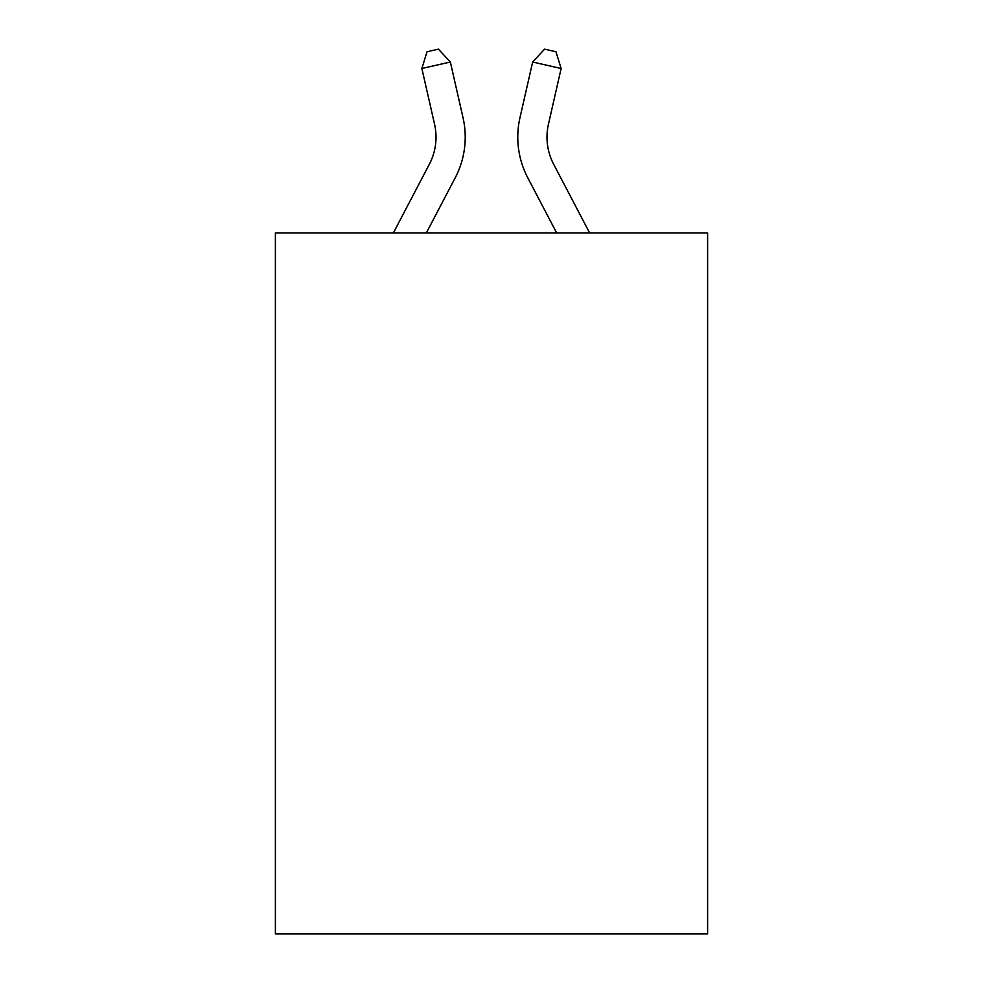 <?xml version="1.0" encoding="UTF-8"?>
<svg xmlns="http://www.w3.org/2000/svg" width="983" height="983" viewBox="0 0 983 983"><rect width="100%" height="100%" fill="white"/><g stroke="black" fill="none" stroke-linecap="round" stroke-linejoin="round"><path stroke-width="1.47" d="M707.613 232.946L707.613 933.85L275.387 933.85L275.387 232.946L707.613 232.946M393.36 232.946L429.338 164.259A58.415 58.415 -36.4 0 0 434.547 124.177L421.867 68.503L427.027 51.743L438.418 49.15L450.337 62.015L463.03 117.69A87.61 87.61 142.5 0 1 455.215 177.812L426.327 232.946L455.215 177.812M589.64 232.946L553.662 164.259A58.415 58.415 36.4 0 1 548.453 124.177L561.133 68.503L532.663 62.015L519.97 117.69A87.61 87.61 -142.5 0 0 527.785 177.812L556.673 232.946L527.785 177.812M429.338 164.259A58.415 58.415 -37.5 0 0 434.547 124.177A58.415 58.415 -37.5 0 1 429.338 164.259A58.415 58.415 -37.5 0 0 434.547 124.177A58.415 58.415 -37.5 0 1 429.338 164.259A58.415 58.415 -37.5 0 0 434.547 124.177A58.415 58.415 -37.5 0 1 429.338 164.259A58.415 58.415 -37.5 0 0 434.547 124.177A58.415 58.415 -37.5 0 1 429.338 164.259A58.415 58.415 -37.5 0 0 434.547 124.177A58.415 58.415 -37.5 0 1 429.338 164.259A58.415 58.415 -37.5 0 0 434.547 124.177A58.415 58.415 -37.5 0 1 429.338 164.259A58.415 58.415 -37.5 0 0 434.547 124.177A58.415 58.415 -37.5 0 1 429.338 164.259A58.415 58.415 -37.5 0 0 434.547 124.177A58.415 58.415 -37.5 0 1 429.338 164.259A58.415 58.415 -37.5 0 0 434.547 124.177A58.415 58.415 -37.5 0 1 429.338 164.259A58.415 58.415 -37.5 0 0 434.547 124.177A58.415 58.415 -37.5 0 1 429.338 164.259A58.415 58.415 -37.5 0 0 434.547 124.177A58.415 58.415 -37.5 0 1 429.338 164.259A58.415 58.415 -37.5 0 0 434.547 124.177A58.415 58.415 -37.5 0 1 429.338 164.259A58.415 58.415 -37.5 0 0 434.547 124.177A58.415 58.415 -37.5 0 1 429.338 164.259A58.415 58.415 -37.5 0 0 434.547 124.177A58.415 58.415 -37.5 0 1 429.338 164.259A58.415 58.415 -37.5 0 0 434.547 124.177A58.415 58.415 -37.5 0 1 429.338 164.259A58.415 58.415 -37.5 0 0 434.547 124.177A58.415 58.415 -37.5 0 1 429.338 164.259A58.415 58.415 -37.5 0 0 434.547 124.177A58.415 58.415 -37.5 0 1 429.338 164.259A58.415 58.415 -37.5 0 0 434.547 124.177M421.867 68.503L450.337 62.015L463.03 117.69M553.662 164.259A58.415 58.415 37.5 0 1 548.453 124.177A58.415 58.415 37.5 0 0 553.662 164.259A58.415 58.415 37.5 0 1 548.453 124.177A58.415 58.415 37.5 0 0 553.662 164.259A58.415 58.415 37.5 0 1 548.453 124.177A58.415 58.415 37.5 0 0 553.662 164.259A58.415 58.415 37.5 0 1 548.453 124.177A58.415 58.415 37.5 0 0 553.662 164.259A58.415 58.415 37.5 0 1 548.453 124.177A58.415 58.415 37.5 0 0 553.662 164.259A58.415 58.415 37.5 0 1 548.453 124.177A58.415 58.415 37.5 0 0 553.662 164.259A58.415 58.415 37.5 0 1 548.453 124.177A58.415 58.415 37.5 0 0 553.662 164.259A58.415 58.415 37.5 0 1 548.453 124.177A58.415 58.415 37.5 0 0 553.662 164.259A58.415 58.415 37.5 0 1 548.453 124.177A58.415 58.415 37.5 0 0 553.662 164.259A58.415 58.415 37.5 0 1 548.453 124.177A58.415 58.415 37.5 0 0 553.662 164.259A58.415 58.415 37.5 0 1 548.453 124.177A58.415 58.415 37.5 0 0 553.662 164.259A58.415 58.415 37.5 0 1 548.453 124.177A58.415 58.415 37.5 0 0 553.662 164.259A58.415 58.415 37.5 0 1 548.453 124.177A58.415 58.415 37.5 0 0 553.662 164.259A58.415 58.415 37.5 0 1 548.453 124.177A58.415 58.415 37.5 0 0 553.662 164.259A58.415 58.415 37.5 0 1 548.453 124.177A58.415 58.415 37.5 0 0 553.662 164.259A58.415 58.415 37.5 0 1 548.453 124.177A58.415 58.415 37.5 0 0 553.662 164.259A58.415 58.415 37.5 0 1 548.453 124.177A58.415 58.415 37.5 0 0 553.662 164.259A58.415 58.415 37.5 0 1 548.453 124.177M561.133 68.503L555.973 51.743L544.582 49.15L532.663 62.015L519.97 117.69"/></g></svg>
